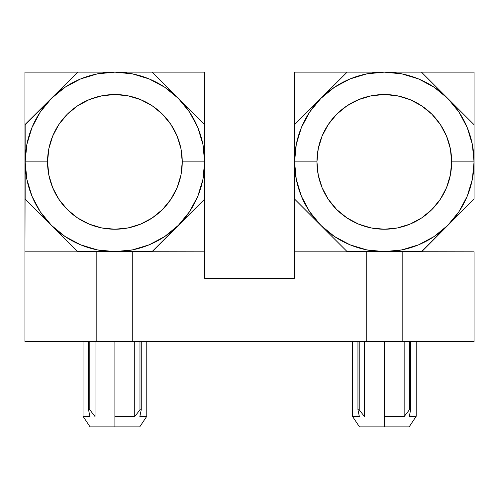 <?xml version="1.0" encoding="UTF-8"?>
<svg xmlns="http://www.w3.org/2000/svg" width="499" height="499" viewBox="0 0 499 499"><rect width="100%" height="100%" fill="white"/><g stroke="black" fill="none" stroke-linecap="round" stroke-linejoin="round"><path stroke-width="0.75" d="M384.305 416.653L384.305 426.863L409.155 426.863L384.305 426.863L384.305 341.547L384.305 416.653L404.153 416.578L384.305 416.653M409.392 409.798L404.153 416.578L404.153 341.547L404.153 416.578L409.392 409.798L410.658 409.785L409.392 409.798L409.392 341.547L409.392 409.798M416.185 341.547L416.185 416.303L409.255 416.522L410.658 409.785L409.255 416.522C418.449 416.372 418.449 416.228 409.255 416.079M364.463 341.547L364.463 416.578L364.463 341.547M447.765 98.422A89.745 89.745 0 0 0 384.305 72.137L366.796 73.864L349.961 78.967L334.449 87.263L320.851 98.422A89.745 89.745 0 0 0 294.566 161.882A89.745 89.745 0 0 1 384.305 72.137A89.745 89.745 0 0 1 474.05 161.882L451.657 161.882A67.353 67.353 0 0 1 384.305 229.234A67.353 67.353 0 0 1 316.952 161.882L294.566 161.882A89.745 89.745 0 0 0 384.305 251.627A89.745 89.745 0 0 0 474.05 161.882A89.745 89.745 0 0 0 384.305 72.137A89.745 89.745 0 0 0 294.566 161.882L294.36 251.827L366.247 251.827L294.36 251.827L294.36 124.625L347.136 72.137L294.36 72.137L294.36 124.625L294.36 72.137L421.48 72.137L474.05 124.706L474.05 72.137L421.48 72.137L447.765 98.422L434.167 87.263L418.649 78.967L401.814 73.864L384.305 72.137L474.05 72.137L474.05 161.882A89.745 89.745 0 0 1 384.305 251.627A89.745 89.745 0 0 1 294.566 161.882L316.952 161.882A67.353 67.353 0 0 1 384.305 94.529A67.353 67.353 0 0 1 451.657 161.882L474.05 161.882L472.328 144.373L467.22 127.538L458.924 112.019L447.765 98.422L474.05 124.706L474.05 199.051L421.561 251.827L402.169 251.827L474.05 251.827L347.136 251.627L294.566 199.051L294.566 124.706L320.851 98.422L309.686 112.019L301.396 127.538L296.287 144.373L294.566 161.882L296.287 179.391L301.396 196.226L309.686 211.738L320.851 225.342A89.745 89.745 0 0 0 384.305 251.627L401.814 249.899L418.649 244.791L434.167 236.501L447.765 225.342A89.745 89.745 0 0 0 474.05 161.882L474.05 199.051L447.765 225.342L458.924 211.738L467.22 196.226L472.328 179.391L474.05 161.882M114.895 416.653L114.895 426.863L139.745 426.863L114.895 426.863L114.895 341.547L114.895 416.653L134.742 416.578L114.895 416.653M139.976 409.798L134.742 416.578L134.742 341.547L134.742 416.578L139.976 409.798L141.248 409.785L139.976 409.798L139.976 341.547L139.976 409.798M146.775 341.547L146.775 416.303L139.845 416.522L141.248 409.785L139.845 416.522C149.033 416.372 149.033 416.228 139.845 416.079M95.047 341.547L95.047 416.578L95.047 341.547M178.355 98.422A89.745 89.745 0 0 0 114.895 72.137L97.386 73.864L80.551 78.967L65.038 87.263L51.434 98.422A89.745 89.745 0 0 0 25.15 161.882A89.745 89.745 0 0 1 114.895 72.137A89.745 89.745 0 0 1 204.64 161.882L182.247 161.882A67.353 67.353 0 0 1 114.895 229.234A67.353 67.353 0 0 1 47.542 161.882L25.15 161.882A89.745 89.745 0 0 0 114.895 251.627A89.745 89.745 0 0 0 204.64 161.882A89.745 89.745 0 0 0 114.895 72.137A89.745 89.745 0 0 0 25.15 161.882L24.95 251.827L96.831 251.827L24.95 251.827L24.95 124.625L77.719 72.137L24.95 72.137L24.95 124.625L24.95 72.137L152.07 72.137L204.64 124.706L204.64 72.137L152.07 72.137L178.355 98.422L164.751 87.263L149.238 78.967L132.403 73.864L114.895 72.137L204.64 72.137L204.64 161.882A89.745 89.745 0 0 1 114.895 251.627A89.745 89.745 0 0 1 25.15 161.882L47.542 161.882A67.353 67.353 0 0 1 114.895 94.529A67.353 67.353 0 0 1 182.247 161.882L204.64 161.882L202.912 144.373L197.81 127.538L189.514 112.019L178.355 98.422L204.64 124.706L204.64 199.051L152.151 251.827L132.753 251.827L204.64 251.827L77.719 251.627L25.15 199.051L25.15 124.706L51.434 98.422L40.276 112.019L31.986 127.538L26.877 144.373L25.15 161.882L26.877 179.391L31.986 196.226L40.276 211.738L51.434 225.342A89.745 89.745 0 0 0 114.895 251.627L132.403 249.899L149.238 244.791L164.751 236.501L178.355 225.342A89.745 89.745 0 0 0 204.64 161.882L204.64 199.051L178.355 225.342L189.514 211.738L197.81 196.226L202.912 179.391L204.64 161.882M366.247 341.547L474.05 341.547L402.169 341.547L402.169 251.827L366.247 251.827L402.169 251.827L402.169 341.547L132.753 341.547L366.247 341.547L366.247 251.827L366.247 341.547M24.95 341.547L132.753 341.547L132.753 251.827L96.831 251.827L132.753 251.827L132.753 341.547L24.95 341.547L24.95 251.827L24.95 341.547M204.64 251.827L204.64 278.292L294.36 278.292L294.36 251.827L294.36 278.292L204.64 278.292L204.64 199.051L204.64 251.827M182.247 161.882L180.956 148.739L177.12 136.108L170.895 124.463L162.518 114.252L152.314 105.882L140.668 99.657L128.037 95.82L114.895 94.529L101.752 95.82L89.121 99.657L77.476 105.882L67.271 114.252L58.894 124.463L52.669 136.108L48.84 148.739L47.542 161.882L48.84 175.018L52.669 187.655L58.894 199.301L67.271 209.505L77.476 217.882L89.121 224.107L101.752 227.937L114.895 229.234L128.037 227.937L140.668 224.107L152.314 217.882L162.518 209.505L170.895 199.301L177.12 187.655L180.956 175.018L182.247 161.882M51.434 98.422L77.719 72.137L114.895 72.137M178.355 225.342L152.07 251.627L77.719 251.627L51.434 225.342L65.038 236.501L80.551 244.791L97.386 249.899L114.895 251.627M51.434 225.342L25.15 199.051L25.15 161.882M96.831 341.547L96.831 251.827L96.831 341.547M89.945 416.079C80.757 416.228 80.757 416.372 89.945 416.522L88.541 409.785L89.814 409.798L89.814 341.547L89.814 409.798L88.541 409.785L88.541 341.547L88.541 409.785L89.945 416.522L83.015 416.297L90.045 426.863L114.895 426.863L90.045 426.863M141.248 341.547L141.248 409.785L141.248 341.547M89.814 409.798L95.047 416.578L89.814 409.798M474.05 251.827L474.05 341.547L474.05 251.827M451.657 161.882L450.366 148.739L446.53 136.108L440.311 124.463L431.934 114.252L421.724 105.882L410.084 99.657L397.447 95.82L384.305 94.529L371.169 95.82L358.531 99.657L346.886 105.882L336.682 114.252L328.305 124.463L322.08 136.108L318.25 148.739L316.952 161.882L318.25 175.018L322.08 187.655L328.305 199.301L336.682 209.505L346.886 217.882L358.531 224.107L371.169 227.937L384.305 229.234L397.447 227.937L410.084 224.107L421.724 217.882L431.934 209.505L440.311 199.301L446.53 187.655L450.366 175.018L451.657 161.882M320.851 98.422L347.136 72.137L384.305 72.137M447.765 225.342L421.48 251.627L347.136 251.627L320.851 225.342L334.449 236.501L349.961 244.791L366.796 249.899L384.305 251.627M320.851 225.342L294.566 199.051L294.566 161.882M359.355 416.079C350.167 416.228 350.167 416.372 359.355 416.522L357.951 409.785L359.224 409.798L359.224 341.547L359.224 409.798L357.951 409.785L357.951 341.547L357.951 409.785L359.355 416.522L352.425 416.297L359.461 426.863L384.305 426.863L359.461 426.863M410.658 341.547L410.658 409.785L410.658 341.547M359.224 409.798L364.463 416.578L359.224 409.798M416.185 416.303L409.155 426.863M146.775 416.303L139.745 426.863M83.015 341.547L83.015 416.297M352.425 341.547L352.425 416.297"/></g></svg>
